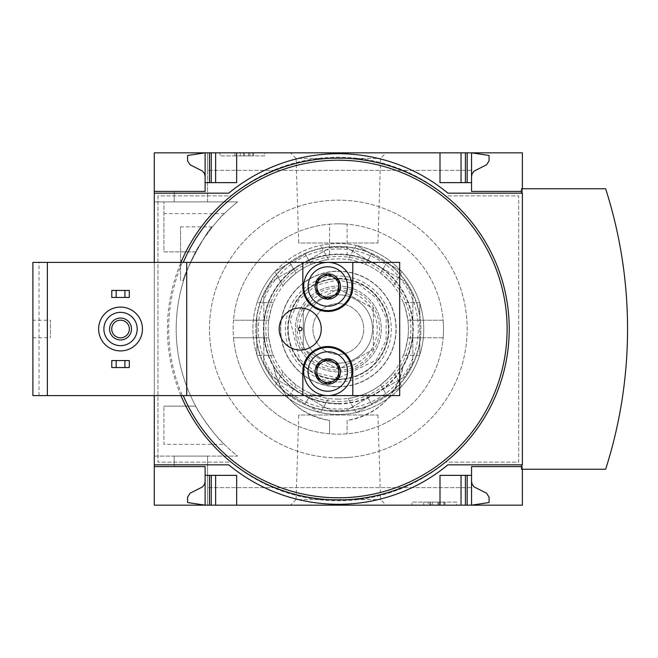 <?xml version="1.0" encoding="UTF-8"?>
<svg xmlns="http://www.w3.org/2000/svg" width="658" height="658" viewBox="0 0 658 658"><rect width="100%" height="100%" fill="white"/><g stroke="black" fill="none" stroke-linecap="round" stroke-linejoin="round"><path stroke-width="0.49" stroke-dasharray="3.29 2.47" d="M224.403 444.364A162.139 162.139 0 0 0 237.637 456.084L154.285 456.084L154.285 201.916L154.285 456.084L237.637 456.084A162.139 162.139 0 0 1 195.714 251.874C195.163 250.073 218.39 217.329 224.403 213.636A162.139 162.139 0 0 1 237.637 201.916L154.285 201.916L237.637 201.916A162.139 162.139 0 0 0 195.714 406.126C195.163 407.927 218.39 440.671 224.403 444.364L163.924 444.364L163.924 406.126L163.924 444.364M183.664 280.357C180.818 279.239 208.915 226.229 212.378 226.895C208.857 226.286 180.843 279.255 183.664 280.357L180.58 280.357L180.58 226.895L180.58 280.357M195.714 406.126L163.924 406.126L195.714 406.126M207.574 456.084L174.181 456.084L207.574 456.084L174.181 456.084L207.574 456.084L207.574 505.163L207.574 456.084L207.574 505.163L207.574 487.636L207.574 505.163L205.115 505.163L205.115 466.596L205.115 505.163L207.574 505.163L207.574 456.084M195.714 251.874L163.924 251.874L163.924 201.916L163.924 251.874L195.714 251.874M174.181 201.916L207.574 201.916L174.181 201.916L207.574 201.916L174.181 201.916L174.181 191.404L205.115 191.404L205.115 152.837L205.115 191.404L174.181 191.404L205.115 191.404L174.181 191.404L174.181 201.916M228.778 193.156A171.878 171.878 0 0 1 447.884 193.156A171.878 171.878 0 0 0 228.778 193.156L154.285 193.156L228.778 193.156L154.285 193.156L154.285 464.844L228.778 464.844A171.878 171.878 0 0 0 447.884 464.844A171.878 171.878 0 0 1 228.778 464.844M154.285 152.837L154.285 505.163L522.378 505.163L522.378 152.837L154.285 152.837M207.574 201.916L207.574 152.837L207.574 170.364L207.574 152.837L205.115 152.837L207.574 152.837L207.574 170.364L207.574 152.837L205.115 152.837L205.115 191.404L205.115 152.837L207.574 152.837L207.574 201.916M174.181 466.596L174.181 456.084L174.181 466.596L205.115 466.596L205.115 505.163L207.574 505.163L207.574 487.636L207.574 505.163L205.115 505.163L205.115 466.596L174.181 466.596L174.181 456.084L174.181 466.596L205.115 466.596L174.181 466.596M290.523 505.163L386.139 505.163L290.523 505.163L296.092 499.595L380.571 499.595L296.092 499.595L298.732 415.001L377.931 415.001L298.732 415.001M471.547 481.5L472.099 484.222L474.081 486.895L486.616 493.229L489.075 497.168L489.075 502.531L471.547 505.163L207.574 505.163L471.547 505.163L207.574 505.163L471.547 505.163L471.547 475.364L439.996 475.364L465.412 475.364L439.996 475.364L439.996 505.163M290.523 152.837L386.139 152.837L290.523 152.837L296.092 158.405L380.571 158.405L296.092 158.405L298.732 242.999L377.931 242.999L298.732 242.999M439.996 152.837L439.996 182.636L439.996 152.837L439.996 182.636L471.547 182.636L471.547 152.837L207.574 152.837L471.547 152.837L207.574 152.837L471.547 152.837L439.996 152.837L471.547 152.837L471.547 170.364L471.547 152.837L471.547 170.364L471.547 152.837L489.075 155.469L489.075 160.832L486.616 164.771L474.081 171.105L472.099 173.778L471.547 176.5L471.547 152.837L471.547 176.5M205.115 481.5L204.564 484.222L202.582 486.895L190.047 493.229L187.588 497.168L187.588 502.531L205.115 505.163L205.115 481.5L205.115 505.163L236.666 505.163L205.115 505.163L205.115 466.596M205.115 191.404L205.115 152.837L236.666 152.837L205.115 152.837L205.115 176.5L205.115 152.837L187.588 155.469L187.588 160.832L190.047 164.771L202.582 171.105L204.564 173.778L205.115 176.5M264.713 152.837L220.019 152.837L264.713 152.837L264.713 155.905L220.019 155.905L220.019 152.837L220.019 155.905L264.713 155.905L264.713 152.837M456.652 505.163L411.949 505.163L456.652 505.163L456.652 502.095L411.949 502.095L411.949 505.163L411.949 502.095L456.652 502.095L456.652 505.163M443.138 337.768L412.311 337.768A74.494 74.494 0 0 1 403.264 365.519C396.832 395.968 378.111 414.277 347.095 420.437L347.095 433.803L347.095 420.437A65.734 65.734 0 0 0 403.264 365.519A74.494 74.494 0 0 0 412.311 337.768L443.138 337.768A105.173 105.173 0 0 0 443.138 320.232L412.311 320.232L443.138 320.232A105.173 105.173 0 0 0 347.095 224.197L347.095 255.024A74.494 74.494 0 0 1 412.311 320.232A74.494 74.494 0 0 0 347.095 255.024L347.095 224.197A105.173 105.173 0 0 0 329.568 224.197L329.568 255.024L329.568 224.197A105.173 105.173 0 0 0 233.524 320.232L264.351 320.232A74.494 74.494 0 0 1 329.568 255.024A74.494 74.494 0 0 0 264.351 320.232L233.524 320.232A105.173 105.173 0 0 0 233.524 337.768L264.351 337.768L233.524 337.768A105.173 105.173 0 0 0 329.568 433.803L329.568 420.437C298.674 414.384 279.946 396.075 273.399 365.519A74.494 74.494 0 0 1 264.351 337.768A74.494 74.494 0 0 0 273.399 365.519A65.734 65.734 0 0 0 329.568 420.437L329.568 433.803A105.173 105.173 0 0 0 443.138 337.768M349.069 457.384A128.836 128.836 0 0 1 209.614 334.371A128.836 128.836 0 0 1 338.335 200.164A128.836 128.836 0 0 1 467.057 323.629A128.836 128.836 0 0 1 349.069 457.384M111.778 367.559L129.305 367.559L129.305 360.551L111.778 360.551L111.778 367.559M120.546 307.089A21.911 21.911 0 0 1 142.449 329A21.911 21.911 0 0 1 120.546 350.911A21.911 21.911 0 0 1 98.634 329A21.911 21.911 0 0 1 120.546 307.089M111.778 297.449L129.305 297.449L129.305 290.441L111.778 290.441L111.778 297.449M300.212 307.969A21.031 21.031 0 0 1 318.423 339.52A21.031 21.031 0 0 1 281.994 339.52A21.031 21.031 0 0 1 300.212 307.969M186.716 395.606L186.716 262.394M39.036 395.606L39.036 262.394L32.9 262.394L32.9 395.606L399.686 395.606L399.686 262.394L182.324 262.394A169.632 169.632 0 0 0 182.324 395.606M39.036 262.394L182.324 262.394M338.335 158.101A170.899 170.899 0 0 1 486.336 414.45A170.899 170.899 0 0 1 190.327 414.45A170.899 170.899 0 0 1 338.335 158.101M154.285 262.394L154.285 395.606M522.378 469.228L522.378 466.596L521.506 466.596L521.506 469.228L522.378 469.228L522.378 188.772L522.378 191.404L522.378 188.772L605.64 188.772A459.687 459.687 0 0 1 605.64 469.228L522.378 469.228L522.378 466.596L471.547 466.596L471.547 475.364M521.506 466.596L521.506 464.844L447.884 464.844L522.378 464.844L522.378 193.156L447.884 193.156L521.506 193.156L521.506 188.772L522.378 188.772M465.412 475.364L467.164 475.364L465.412 475.364L465.412 505.163M205.115 475.364L236.666 475.364L211.251 475.364L236.666 475.364L236.666 505.163M211.251 475.364L209.499 475.364L211.251 475.364L211.251 505.163M467.164 182.636L471.547 182.636L467.164 182.636L467.164 152.837M205.115 182.636L236.666 182.636L215.635 182.636L236.666 182.636L236.666 152.837M211.251 182.636L215.635 182.636L211.251 182.636L211.251 152.837M157.969 195.87L157.969 462.13L230.974 462.13A168.44 168.44 0 0 0 445.696 462.13L518.701 462.13L518.701 195.87L445.696 195.87A168.44 168.44 0 0 0 230.974 195.87L157.969 195.87L157.969 462.13L230.974 462.13A168.44 168.44 0 0 0 445.696 462.13L518.701 462.13L518.701 195.87L445.696 195.87A168.44 168.44 0 0 0 230.974 195.87L157.969 195.87M338.335 457.836A128.836 128.836 0 0 0 467.164 329A128.836 128.836 0 0 0 338.335 200.164A128.836 128.836 0 0 0 209.499 329A128.836 128.836 0 0 0 338.335 457.836M154.285 193.156L154.285 464.844M240.26 152.837L253.643 152.837L240.26 152.837L240.26 155.905L234.914 155.905L234.914 152.837L234.914 155.905L253.643 155.905L240.26 155.905L240.26 152.837M243.501 155.905L243.501 152.837M253.643 155.905L253.643 152.837M252.779 155.905L252.779 152.837M248.584 155.905L248.584 152.837M244.472 155.905L244.472 152.837L244.472 155.905M249.818 155.905L249.818 152.837L249.818 155.905M430.817 502.095L444.964 502.095L432.545 502.095L432.545 505.163L444.964 505.163L423.785 505.163L428.169 505.163L428.169 502.095L432.545 502.095L423.785 502.095L423.785 505.163L423.785 502.095L444.816 502.095L444.816 505.163L444.816 502.095L430.817 502.095L430.817 505.163M428.169 505.163L432.545 505.163L432.545 502.095L423.785 502.095L423.785 505.163M423.785 502.095L428.169 502.095M461.036 505.163L461.036 475.364M215.635 505.163L215.635 475.364M471.547 182.636L471.547 191.404L521.506 191.404M461.036 182.636L461.036 152.837M215.635 182.636L215.635 152.837M180.942 395.606A170.899 170.899 0 0 1 180.942 262.394M47.36 395.606L47.36 262.394M32.9 320.232L32.9 337.768L32.9 320.232L50.427 320.232L50.427 337.768L50.427 320.232M300.212 327.248A1.752 1.752 0 0 1 301.726 329.88A1.752 1.752 0 0 1 298.691 329.88A1.752 1.752 0 0 1 300.212 327.248M302.836 262.394L302.836 286.493A24.979 24.979 0 0 0 327.816 311.473A24.979 24.979 0 0 0 352.795 286.493L352.795 262.394M327.816 262.394A24.099 24.099 0 0 0 306.941 298.543A24.099 24.099 0 0 0 348.691 298.543A24.099 24.099 0 0 0 327.816 262.394M352.795 395.606L352.795 371.507A24.979 24.979 0 0 0 327.816 346.527A24.979 24.979 0 0 0 302.836 371.507L302.836 395.606M327.816 395.606A24.099 24.099 0 0 0 351.915 371.507A24.099 24.099 0 0 0 327.816 347.408A24.099 24.099 0 0 0 303.716 371.507A24.099 24.099 0 0 0 327.816 395.606M120.546 345.656A16.656 16.656 0 0 0 134.964 320.676A16.656 16.656 0 0 0 106.119 320.676A16.656 16.656 0 0 0 120.546 345.656M120.546 337.817A8.817 8.817 0 0 0 128.178 324.591A8.817 8.817 0 0 0 112.905 324.591A8.817 8.817 0 0 0 120.546 337.817M120.546 339.956A10.956 10.956 0 0 0 130.029 323.522A10.956 10.956 0 0 0 111.054 323.522A10.956 10.956 0 0 0 120.546 339.956M338.335 223.827A105.173 105.173 0 0 1 429.411 381.582A105.173 105.173 0 0 1 247.252 381.582A105.173 105.173 0 0 1 338.335 223.827M338.335 246.396A82.604 82.604 0 0 1 409.868 370.298A82.604 82.604 0 0 1 266.794 370.298A82.604 82.604 0 0 1 338.335 246.396A82.604 82.604 0 0 1 409.868 370.298A82.604 82.604 0 0 1 266.794 370.298A82.604 82.604 0 0 1 338.335 246.396M338.335 249.028A79.972 79.972 0 0 1 407.59 368.99A79.972 79.972 0 0 1 269.073 368.99A79.972 79.972 0 0 1 338.335 249.028M338.335 271.343A57.657 57.657 0 0 1 388.261 357.829A57.657 57.657 0 0 1 288.401 357.829A57.657 57.657 0 0 1 338.335 271.343M338.335 278.844A50.156 50.156 0 0 1 381.763 354.078A50.156 50.156 0 0 1 294.899 354.078A50.156 50.156 0 0 1 338.335 278.844A50.156 50.156 0 0 1 381.763 354.078A50.156 50.156 0 0 1 294.899 354.078A50.156 50.156 0 0 1 338.335 278.844M224.403 213.636L163.924 213.636M338.335 401.52A72.52 72.52 0 0 0 401.141 292.736A72.52 72.52 0 0 0 275.529 292.736A72.52 72.52 0 0 0 338.335 401.52M338.335 403.938A74.938 74.938 0 0 0 403.231 291.535A74.938 74.938 0 0 0 273.44 291.535A74.938 74.938 0 0 0 338.335 403.938M338.335 371.943A42.943 42.943 0 0 0 375.521 307.525A42.943 42.943 0 0 0 301.142 307.525A42.943 42.943 0 0 0 338.335 371.943A42.943 42.943 0 0 1 295.384 329A42.943 42.943 0 0 1 338.335 286.057A42.943 42.943 0 0 1 381.278 329A42.943 42.943 0 0 1 338.335 371.943M307.409 405.262L319.804 412.418A85.45 85.45 0 0 0 412.336 286.271A85.45 85.45 0 0 0 264.327 286.271A85.45 85.45 0 0 0 356.866 412.418C374.295 408.396 389.108 399.842 401.306 386.756L401.758 386.262L401.306 386.756A85.45 85.45 0 0 0 419.837 354.662C425.068 337.554 425.068 320.446 419.837 303.338L419.639 302.705L419.837 303.338A85.45 85.45 0 0 0 401.306 271.244C389.108 258.158 374.295 249.604 356.866 245.582L356.217 245.442L356.866 245.582A85.45 85.45 0 0 0 319.804 245.582C302.376 249.604 287.554 258.158 275.357 271.244L274.912 271.738L275.357 271.244A85.45 85.45 0 0 0 256.826 303.338C251.595 320.446 251.595 337.554 256.826 354.662L257.031 355.295L256.826 354.662A85.45 85.45 0 0 0 275.357 386.756C287.554 399.842 302.376 408.396 319.804 412.418L320.454 412.558L319.804 412.418A85.45 85.45 0 0 0 356.866 412.418L369.253 405.262A82.291 82.291 0 0 1 307.409 405.262L287.743 393.912A82.291 82.291 0 0 1 256.826 340.351L256.826 317.649A82.291 82.291 0 0 1 287.743 264.088L307.409 252.738A82.291 82.291 0 0 1 369.253 252.738L388.919 264.088A82.291 82.291 0 0 1 419.837 317.649L419.837 340.351A82.291 82.291 0 0 1 388.919 393.912L369.253 405.262M319.804 412.418L287.743 393.912M256.826 340.351L256.826 317.649M287.743 264.088L307.409 252.738M369.253 252.738L388.919 264.088M419.837 317.649L419.837 340.351M412.829 295.927A81.51 81.51 0 0 0 404.226 281.024L346.939 247.951A81.51 81.51 0 0 0 329.724 247.951L272.445 281.024A81.51 81.51 0 0 0 263.833 295.927L263.833 362.073A81.51 81.51 0 0 0 272.445 376.976L329.724 410.049A81.51 81.51 0 0 0 346.939 410.049L404.226 376.976A81.51 81.51 0 0 0 412.829 362.073L412.829 295.927A81.51 81.51 0 0 0 404.226 281.024L375.578 264.483A74.494 74.494 0 0 0 301.084 264.483L329.724 247.951A81.51 81.51 0 0 1 346.939 247.951L375.578 264.483A74.494 74.494 0 0 1 412.829 329L412.829 362.073A81.51 81.51 0 0 1 404.226 376.976L346.939 410.049A81.51 81.51 0 0 1 329.724 410.049L272.445 376.976A81.51 81.51 0 0 1 263.833 362.073L263.833 329A74.494 74.494 0 0 0 375.578 393.517A74.494 74.494 0 0 0 412.829 329L412.829 295.927M388.919 393.912L356.866 412.418M401.758 386.262L393.599 372.14C393.147 373.505 388.845 377.75 380.702 384.864A70.11 70.11 0 0 1 365.527 393.624C355.295 397.119 349.472 398.723 348.057 398.435C349.472 398.723 355.295 397.119 365.527 393.624A70.11 70.11 0 0 0 380.702 384.864C388.845 377.75 393.139 373.514 393.599 372.14L401.758 386.262M356.217 412.558L348.057 398.435L356.217 412.558M386.674 395.203L380.702 384.864L386.674 395.203L401.306 386.756L371.499 403.971L365.527 393.624L371.499 403.971M419.639 302.705L403.329 302.705C404.283 303.782 405.805 309.63 407.894 320.232A70.11 70.11 0 0 1 407.894 337.768C405.805 348.37 404.283 354.21 403.329 355.295C404.283 354.218 405.805 348.37 407.894 337.768A70.11 70.11 0 0 0 407.894 320.232C405.805 309.63 404.283 303.79 403.329 302.705L419.639 302.705M419.639 355.295L403.329 355.295L419.639 355.295M419.837 337.768L407.894 337.768L419.837 337.768L419.837 354.662L419.837 303.338L419.837 320.232L407.894 320.232L419.837 320.232M356.217 245.442L348.057 259.565C349.472 259.277 355.295 260.881 365.527 264.376A70.11 70.11 0 0 1 380.702 273.136C388.845 280.25 393.139 284.486 393.599 285.86C393.147 284.495 388.845 280.25 380.702 273.136A70.11 70.11 0 0 0 365.527 264.376C355.295 260.881 349.472 259.277 348.057 259.565L356.217 245.442M401.758 271.738L393.599 285.86L401.758 271.738M401.306 271.244L386.674 262.797L401.306 271.244A85.45 85.45 0 0 1 419.837 303.338M371.499 254.029L365.527 264.376L371.499 254.029L356.866 245.582L386.674 262.797L380.702 273.136L386.674 262.797M328.605 259.565L320.454 245.442L328.605 259.565C327.199 259.277 321.375 260.881 311.144 264.376A70.11 70.11 0 0 0 295.96 273.136C287.826 280.25 283.524 284.486 283.063 285.86L274.912 271.738L283.063 285.86C283.524 284.495 287.817 280.25 295.96 273.136A70.11 70.11 0 0 1 311.144 264.376C321.367 260.881 327.19 259.277 328.605 259.565M289.989 262.797L295.96 273.136L289.989 262.797L275.357 271.244L305.172 254.029L311.144 264.376L305.172 254.029M273.333 302.705L257.031 302.705L273.333 302.705C272.379 303.782 270.857 309.63 268.768 320.232A70.11 70.11 0 0 0 268.768 337.768C270.857 348.37 272.379 354.21 273.333 355.295L257.031 355.295L273.333 355.295C272.379 354.218 270.857 348.37 268.768 337.768A70.11 70.11 0 0 1 268.768 320.232C270.857 309.63 272.379 303.79 273.333 302.705M256.826 337.768L268.768 337.768L256.826 337.768L256.826 354.662L256.826 320.232L268.768 320.232L256.826 320.232M283.063 372.14L274.912 386.262L283.063 372.14C283.524 373.505 287.817 377.75 295.96 384.864A70.11 70.11 0 0 0 311.144 393.624C321.367 397.119 327.19 398.723 328.605 398.435L320.454 412.558L328.605 398.435C327.199 398.723 321.375 397.119 311.144 393.624A70.11 70.11 0 0 1 295.96 384.864C287.826 377.75 283.524 373.514 283.063 372.14M305.172 403.971L311.144 393.624L305.172 403.971L289.989 395.203L295.96 384.864L289.989 395.203M263.833 329L263.833 295.927A81.51 81.51 0 0 1 272.445 281.024L301.084 264.483A74.494 74.494 0 0 0 263.833 329M338.335 363.183A34.183 34.183 0 0 0 367.937 311.908A34.183 34.183 0 0 0 308.734 311.908A34.183 34.183 0 0 0 338.335 363.183A34.183 34.183 0 0 0 367.937 311.908A34.183 34.183 0 0 0 308.734 311.908A34.183 34.183 0 0 0 338.335 363.183A34.183 34.183 0 0 0 367.937 311.908A34.183 34.183 0 0 0 308.734 311.908A34.183 34.183 0 0 0 338.335 363.183M338.335 379.641A50.641 50.641 0 0 0 382.191 303.675A50.641 50.641 0 0 0 294.471 303.675A50.641 50.641 0 0 0 338.335 379.641M338.335 386.657A57.657 57.657 0 0 0 388.261 300.171A57.657 57.657 0 0 0 288.401 300.171A57.657 57.657 0 0 0 338.335 386.657A57.657 57.657 0 0 0 388.261 300.171A57.657 57.657 0 0 0 288.401 300.171A57.657 57.657 0 0 0 338.335 386.657M338.335 381.994A52.994 52.994 0 0 0 384.223 302.507A52.994 52.994 0 0 0 292.44 302.507A52.994 52.994 0 0 0 338.335 381.994M338.335 403.494A74.494 74.494 0 0 0 402.844 291.749A74.494 74.494 0 0 0 273.818 291.749A74.494 74.494 0 0 0 338.335 403.494M338.335 290.104A38.896 38.896 0 0 1 372.017 348.452A38.896 38.896 0 0 1 304.646 348.452A38.896 38.896 0 0 1 338.335 290.104M338.335 303.585A25.415 25.415 0 0 1 360.345 341.708A25.415 25.415 0 0 1 316.325 341.708A25.415 25.415 0 0 1 338.335 303.585A25.415 25.415 0 0 1 360.345 341.708A25.415 25.415 0 0 1 316.325 341.708A25.415 25.415 0 0 1 338.335 303.585M338.335 399.11A70.11 70.11 0 0 1 268.217 329A70.11 70.11 0 0 1 338.335 258.89A70.11 70.11 0 0 1 408.445 329A70.11 70.11 0 0 1 338.335 399.11M303.272 308.758L303.272 349.242L303.272 308.758L338.335 288.517L373.39 308.758L373.39 349.242L338.335 369.483L303.272 349.242L338.335 369.483L373.39 349.242L373.39 308.758L338.335 288.517L303.272 308.758M438.828 502.095L438.828 505.163M443.854 502.095L443.854 505.163M430.102 502.095L430.102 505.163M439.783 502.095L439.783 505.163M437.981 502.095L437.981 505.163M467.164 505.163L467.164 475.364M209.499 505.163L209.499 475.364M465.412 182.636L465.412 152.837M209.499 182.636L209.499 152.837M256.826 354.662A85.45 85.45 0 0 0 275.357 386.756M275.357 271.244A85.45 85.45 0 0 0 256.826 303.338M356.866 245.582A85.45 85.45 0 0 0 319.804 245.582M401.306 386.756A85.45 85.45 0 0 0 419.837 354.662M338.335 370.191A41.191 41.191 0 0 0 374.007 308.405A41.191 41.191 0 0 0 302.664 308.405A41.191 41.191 0 0 0 338.335 370.191M338.335 386.846A57.846 57.846 0 0 0 388.426 300.081A57.846 57.846 0 0 0 288.237 300.081A57.846 57.846 0 0 0 338.335 386.846M471.547 170.364L207.574 170.364L471.547 170.364M471.547 487.636L207.574 487.636L471.547 487.636M444.964 502.095L444.964 505.163M429.937 502.095L429.937 505.163M440.177 502.095L440.177 505.163M32.9 337.768L50.427 337.768M377.931 415.001L380.571 499.595L386.139 505.163M377.931 242.999L380.571 158.405L386.139 152.837M212.378 226.895L180.58 226.895M338.335 378.079L316.745 373.078L299.555 359.079L290.12 319.804L299.086 299.53L316.054 285.268L337.562 279.93L359.227 284.593L376.639 298.313L386.23 318.291L386.057 340.457L376.146 360.288L338.335 378.079"/><path stroke-width="0.99" d="M522.378 469.228L522.378 505.163L205.115 505.163L205.115 466.596L154.285 466.596L154.285 464.844L228.778 464.844A171.878 171.878 0 0 0 447.884 464.844L522.378 464.844L522.378 193.156L447.884 193.156A171.878 171.878 0 0 0 228.778 193.156L154.285 193.156L154.285 191.404L205.115 191.404L205.115 152.837L154.285 152.837L154.285 191.404L205.115 191.404M205.115 466.596L154.285 466.596L154.285 505.163L205.115 505.163L187.588 502.531L187.588 497.168L190.047 493.229L202.582 486.895L204.564 484.222L205.115 481.5M522.378 188.772L522.378 152.837L205.115 152.837L187.588 155.469L187.588 160.832L190.047 164.771L202.582 171.105L204.564 173.778L205.115 176.5M316.86 377.832A12.65 12.65 0 0 1 316.86 365.182L316.86 377.832L327.816 384.157A12.65 12.65 0 0 1 316.86 377.832L322.338 380.99A10.956 10.956 0 0 1 316.86 371.507L316.86 377.832M338.771 377.832A12.65 12.65 0 0 1 327.816 384.157L338.771 377.832L338.771 365.182A12.65 12.65 0 0 1 338.771 377.832L338.771 365.182L327.816 358.857A12.65 12.65 0 0 1 338.771 365.182L327.816 358.857L316.86 365.182A12.65 12.65 0 0 1 327.816 358.857L316.86 365.182L316.86 371.507A10.956 10.956 0 0 1 333.293 362.015A10.956 10.956 0 0 1 333.293 380.99L338.771 377.832M316.86 292.818A12.65 12.65 0 0 1 316.86 280.168L316.86 292.818L327.816 299.143A12.65 12.65 0 0 1 316.86 292.818L322.338 295.985A10.956 10.956 0 0 1 316.86 286.493L316.86 292.818M338.771 292.818A12.65 12.65 0 0 1 327.816 299.143L338.771 292.818L338.771 280.168A12.65 12.65 0 0 1 338.771 292.818L338.771 280.168L327.816 273.843A12.65 12.65 0 0 1 338.771 280.168L327.816 273.843L316.86 280.168A12.65 12.65 0 0 1 327.816 273.843L316.86 280.168L316.86 286.493A10.956 10.956 0 0 1 333.293 277.01A10.956 10.956 0 0 1 333.293 295.985L338.771 292.818M352.795 262.394L302.836 262.394L302.836 286.493A24.979 24.979 0 0 0 327.816 311.473A24.979 24.979 0 0 0 352.795 286.493L352.795 262.394L399.686 262.394L399.686 395.606L352.795 395.606L352.795 371.507A24.979 24.979 0 0 0 327.816 346.527A24.979 24.979 0 0 0 302.836 371.507L302.836 395.606L186.716 395.606L186.716 262.394L32.9 262.394L32.9 395.606L47.36 395.606L47.36 262.394M186.716 395.606L47.36 395.606M302.836 262.394L186.716 262.394M302.836 395.606L352.795 395.606M154.285 193.156L154.285 262.394M154.285 395.606L154.285 464.844M521.506 466.596L471.547 466.596L471.547 475.364L439.996 475.364L439.996 505.163M236.666 505.163L236.666 475.364L205.115 475.364M471.547 475.364L471.547 505.163L489.075 502.531L489.075 497.168L486.616 493.229L474.081 486.895L472.099 484.222L471.547 481.5M439.996 152.837L439.996 182.636L471.547 182.636L471.547 191.404L521.506 191.404M205.115 182.636L236.666 182.636L236.666 152.837M471.547 176.5L472.099 173.778L474.081 171.105L486.616 164.771L489.075 160.832L489.075 155.469L471.547 152.837L471.547 182.636M228.778 464.844A171.878 171.878 0 0 0 447.884 464.844L521.506 464.844L521.506 469.228L605.64 469.228A459.687 459.687 0 0 0 605.64 188.772L521.506 188.772L521.506 193.156L447.884 193.156A171.878 171.878 0 0 0 228.778 193.156M461.036 505.163L461.036 475.364M215.635 505.163L215.635 475.364M461.036 182.636L461.036 152.837M215.635 182.636L215.635 152.837M180.942 262.394A170.899 170.899 0 0 1 507.713 306.258A170.899 170.899 0 0 1 180.942 395.606M300.212 327.248A1.752 1.752 0 0 0 298.452 329A1.752 1.752 0 0 0 300.212 330.752A1.752 1.752 0 0 0 301.964 329A1.752 1.752 0 0 0 300.212 327.248M300.212 307.969A21.031 21.031 0 0 0 279.173 329A21.031 21.031 0 0 0 300.212 350.031A21.031 21.031 0 0 0 321.244 329A21.031 21.031 0 0 0 300.212 307.969M120.546 350.911A21.911 21.911 0 0 0 139.521 318.044A21.911 21.911 0 0 0 101.571 318.044A21.911 21.911 0 0 0 120.546 350.911M120.546 345.656A16.656 16.656 0 0 0 134.964 320.676A16.656 16.656 0 0 0 106.119 320.676A16.656 16.656 0 0 0 120.546 345.656M120.546 339.956A10.956 10.956 0 0 0 130.029 323.522A10.956 10.956 0 0 0 111.054 323.522A10.956 10.956 0 0 0 120.546 339.956M120.546 337.817A8.817 8.817 0 0 0 128.178 324.591A8.817 8.817 0 0 0 112.905 324.591A8.817 8.817 0 0 0 120.546 337.817M116.162 360.551L111.778 360.551L111.778 367.559L116.162 367.559L116.162 360.551L129.305 360.551L129.305 367.559L124.921 367.559L124.921 360.551M124.921 367.559L116.162 367.559M116.162 290.441L111.778 290.441L111.778 297.449L116.162 297.449L116.162 290.441L129.305 290.441L129.305 297.449L124.921 297.449L124.921 290.441M124.921 297.449L116.162 297.449M327.816 266.778A19.724 19.724 0 0 1 344.891 296.355A19.724 19.724 0 0 1 310.74 296.355A19.724 19.724 0 0 1 327.816 266.778M327.816 262.394A24.099 24.099 0 0 1 348.691 298.543A24.099 24.099 0 0 1 306.941 298.543A24.099 24.099 0 0 1 327.816 262.394M327.816 351.783A19.724 19.724 0 0 1 344.891 381.369A19.724 19.724 0 0 1 310.74 381.369A19.724 19.724 0 0 1 327.816 351.783M327.816 347.408A24.099 24.099 0 0 1 348.691 383.556A24.099 24.099 0 0 1 306.941 383.556A24.099 24.099 0 0 1 327.816 347.408M333.293 295.985A10.956 10.956 0 0 1 322.338 295.985L327.816 299.143L333.293 295.985M333.293 380.99A10.956 10.956 0 0 1 322.338 380.99L327.816 384.157L333.293 380.99M467.164 505.163L467.164 475.364M465.412 505.163L465.412 475.364M209.499 505.163L209.499 475.364M211.251 505.163L211.251 475.364M465.412 182.636L465.412 152.837M467.164 182.636L467.164 152.837M209.499 182.636L209.499 152.837M211.251 182.636L211.251 152.837M183.253 262.394A168.777 168.777 0 0 1 505.574 306.25A168.777 168.777 0 0 1 183.253 395.606"/></g></svg>
